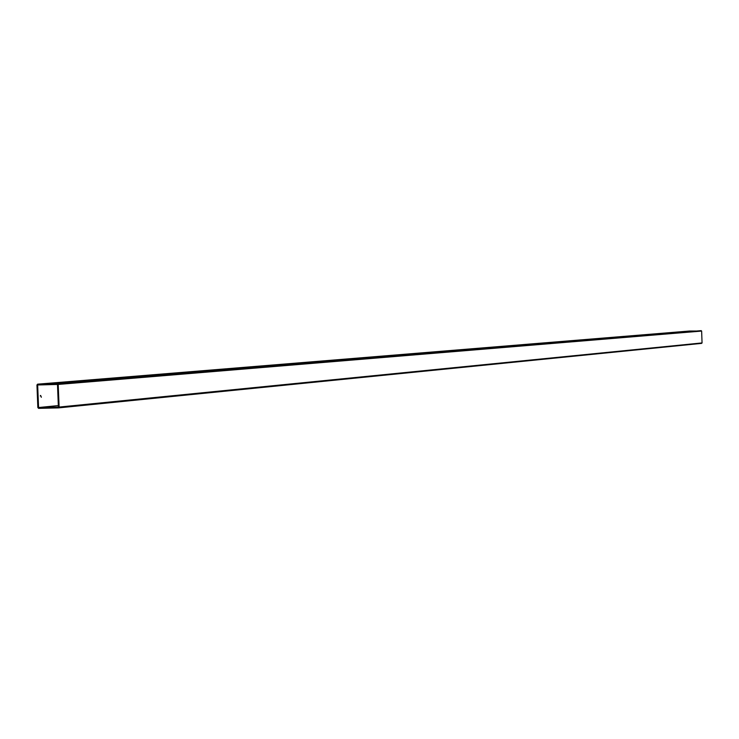 <?xml version="1.0" encoding="UTF-8"?>
<svg xmlns="http://www.w3.org/2000/svg" width="739" height="739" viewBox="0 0 739 739"><rect width="100%" height="100%" fill="white"/><g stroke="black" fill="none" stroke-linecap="round" stroke-linejoin="round"><path stroke-width="1.11" d="M40.765 396.021L40.719 395.476L40.737 396.021M37.652 384.973L38.567 407.54L58.399 407.087L57.494 384.446L37.652 384.973M58.335 405.591L38.567 407.54M40.349 396.058L40.433 395.513L40.322 396.058M41.282 396.714L41.301 397.277L41.282 396.714M689.69 331.026L701.634 331.063L58.196 384.428L59.111 407.069L702.05 342.933L58.529 407.882M58.196 384.428L57.457 383.633L701.209 330.647M37.624 384.169L689.709 331.017L37.624 384.169L57.457 383.633M37.587 384.169L36.95 384.991L37.855 407.558L38.594 408.353L58.473 407.891L59.111 407.069M701.634 331.063L702.05 342.933M701.68 343.367L58.473 407.891"/></g></svg>
